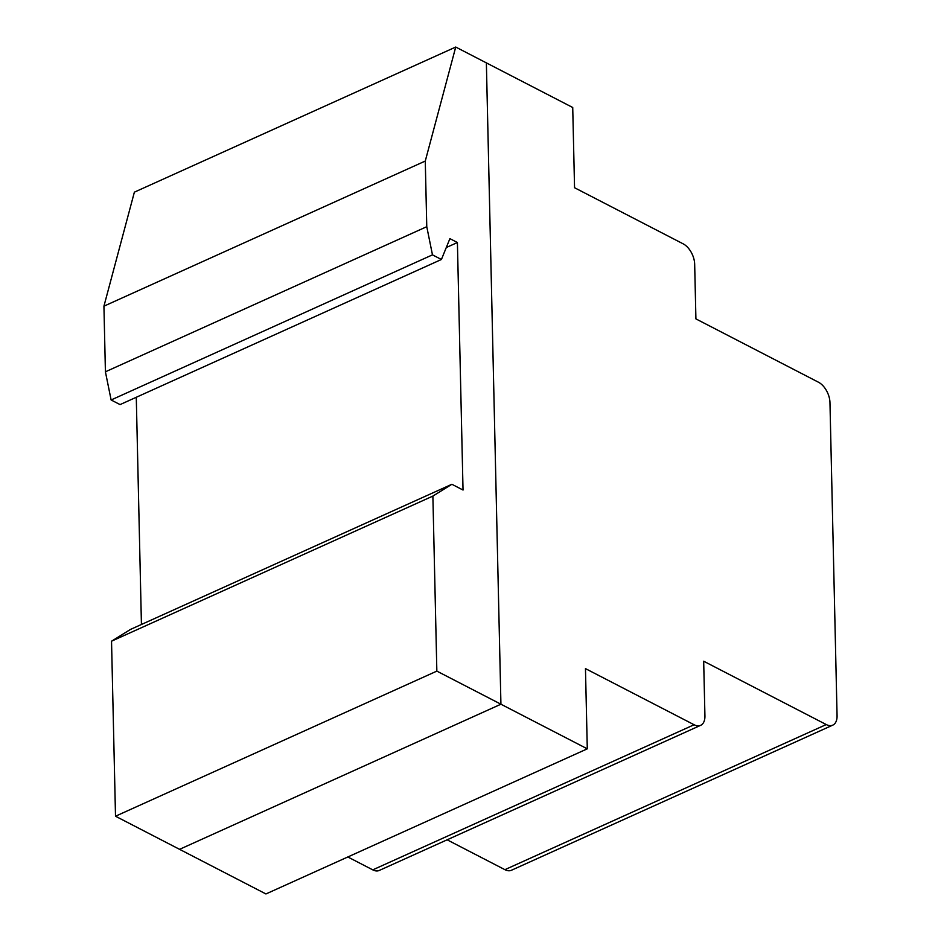 <?xml version="1.0" encoding="UTF-8"?>
<svg xmlns="http://www.w3.org/2000/svg" width="941" height="941" viewBox="0 0 941 941"><rect width="100%" height="100%" fill="white"/><g stroke="black" fill="none" stroke-linecap="round" stroke-linejoin="round"><path stroke-width="1.41" d="M704.927 715.913A16.644 9.645 -114.3 0 1 700.633 725.335A16.644 9.645 -114.3 0 1 694.117 724.746L585.467 668.616L587.29 748.836L500.93 704.209L486.368 62.882L500.93 704.209L436.847 671.109L432.884 496.083L451.88 484.274L463.031 490.038L457.408 242.519L449.904 238.638L441.423 259.481L432.472 254.858L426.767 226.687L425.273 161.052L455.726 47.05L572.728 107.497L574.551 187.73L683.201 243.86A16.644 9.645 -114.3 0 1 694.67 264.198L695.917 318.893L818.494 382.234A16.644 9.645 -114.3 0 1 829.962 402.572L837.067 715.725A16.644 9.645 -114.3 0 1 832.773 725.135A16.644 9.645 -114.3 0 1 826.257 724.558L703.68 661.217L704.927 715.913M347.817 856.969L372.765 869.86A16.644 9.645 65.7 0 0 379.282 870.449L700.633 725.335M447.116 839.807L504.905 869.672A16.644 9.645 65.7 0 0 511.434 870.26L832.773 725.135M587.29 748.836L265.938 893.95L179.578 849.335L500.93 704.209L179.578 849.335L115.508 816.223L436.847 671.109M425.273 161.052L103.933 306.166L134.375 192.164L455.726 47.05M451.88 484.274L130.54 629.4L111.532 641.197L432.884 496.083M111.532 641.197L115.508 816.223M446.281 247.542L457.408 242.519M136.28 397.278L141.432 624.471M103.933 306.166L105.416 371.801L111.12 399.972L120.072 404.595L441.423 259.481M111.12 399.972L432.472 254.858M105.416 371.801L426.767 226.687M694.117 724.746L372.765 869.86M826.257 724.558L504.905 869.672"/></g></svg>
